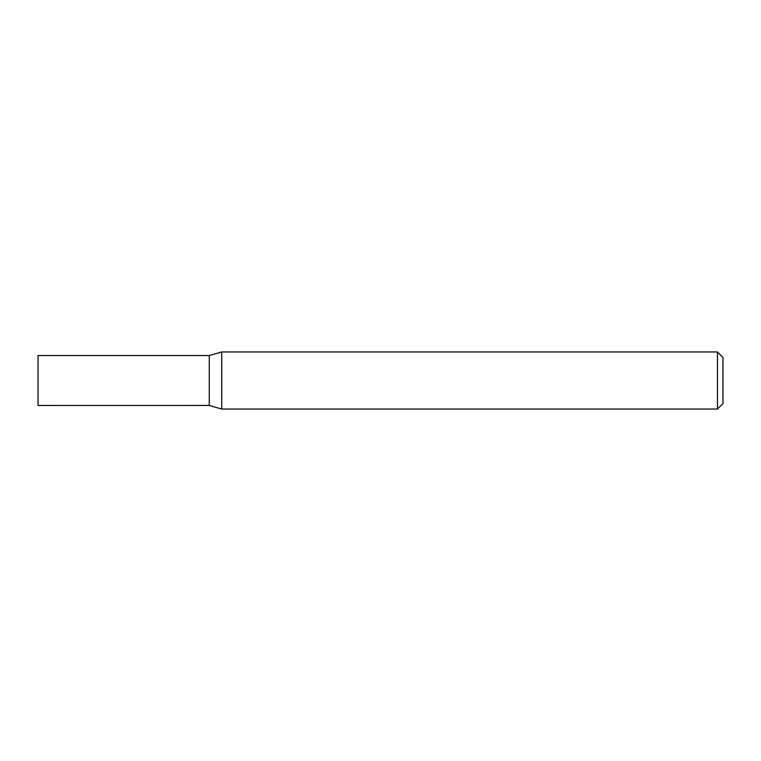 <?xml version="1.0" encoding="UTF-8"?>
<svg xmlns="http://www.w3.org/2000/svg" width="761" height="761" viewBox="0 0 761 761"><rect width="100%" height="100%" fill="white"/><g stroke="black" fill="none" stroke-linecap="round" stroke-linejoin="round"><path stroke-width="1.14" d="M717.471 351.963L717.471 409.038L722.95 403.558L722.95 357.442L717.471 351.963L221.717 351.963L221.717 409.038L209.275 405.47L209.275 355.53L221.717 351.963M209.275 405.451L38.05 405.47L38.05 355.53L209.275 355.549M717.471 409.038L221.717 409.038"/></g></svg>
